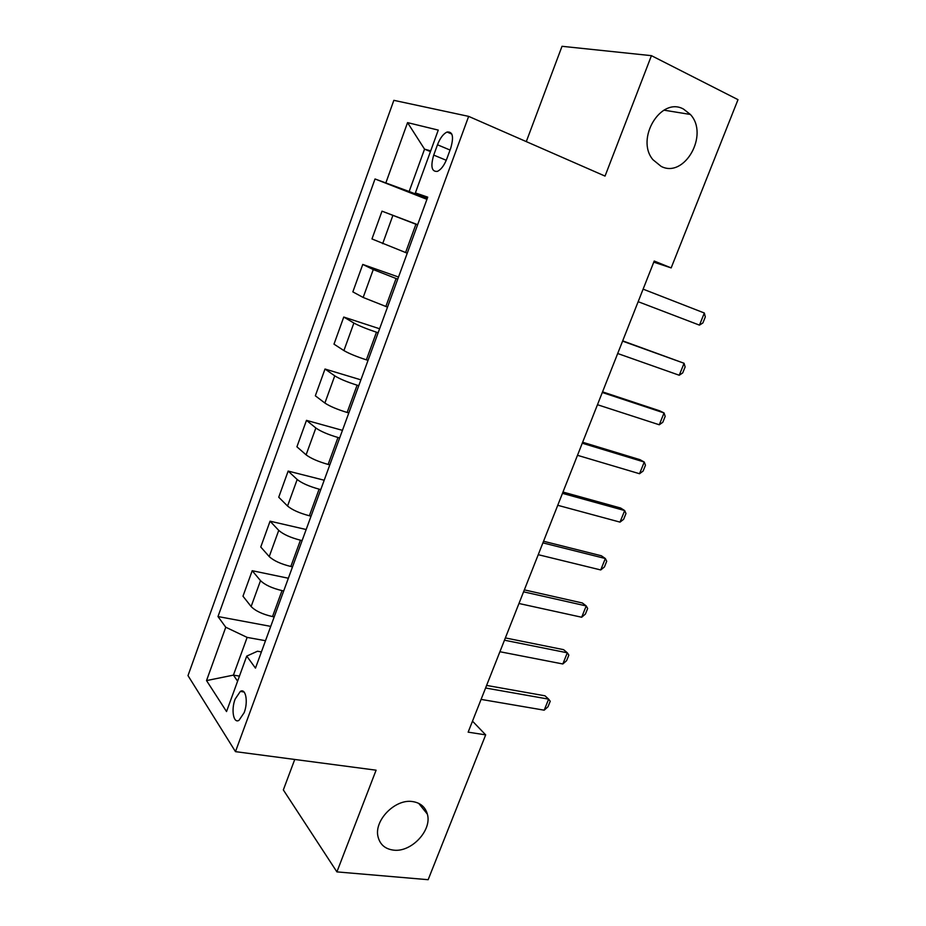 <?xml version="1.0" encoding="UTF-8"?>
<svg xmlns="http://www.w3.org/2000/svg" width="926" height="926" viewBox="0 0 926 926"><rect width="100%" height="100%" fill="white"/><g stroke="black" fill="none" stroke-linecap="round" stroke-linejoin="round"><path stroke-width="1.39" d="M412.533 801.569C420.369 802.761 425.312 806.951 427.361 814.128C432.245 830.24 411.318 852.603 393.527 850.126C385.204 849.049 380.054 844.628 378.063 836.872C373.699 820.552 395.194 798.64 412.533 801.569M683.562 109.118L690.368 114.454C709.374 134.617 684.499 178.649 661.141 166.391L652.934 159.7C635.201 138.877 660.967 96.211 683.562 109.118M244.163 712.661C248.376 701.862 245.749 687.868 240.332 691.421L235.123 699.13C230.979 709.744 233.468 723.877 239.001 720.312L244.163 712.661M294.757 759.459L283.333 789.913L336.902 871.887L428.148 879.7L485.675 734.874L472.503 721.157M393.839 100.332L188.001 675.621L235.482 751.646L468.649 116.375L393.839 100.332M468.649 116.375L605.037 176.09L651.441 55.664L562.013 46.3L526.292 141.609M653.768 262.151L671.165 267.903L654.219 261.028L468.151 732.153L485.675 734.874M437.477 144.78L433.715 155.093C430.416 166.553 431.666 171.97 437.442 171.356C441.112 169.585 444.248 165.395 446.841 158.786L450.696 148.276C453.983 136.816 452.768 131.399 447.05 132.024C443.288 133.83 440.093 138.078 437.477 144.78L450.048 150.035M430.706 150.857L424.548 149.155L409.153 191.497L375.018 178.973L217.992 616.542L270.739 626.381M385.91 182.735L407.556 122.626L438.264 130.103L415.392 192.897L427.418 198.002M261.41 651.916L257.474 651.233L246.733 656.106L255.472 668.132L427.731 197.157L415.392 192.897M246.733 656.106L226.534 711.55L206.533 680.587L225.759 627.238L217.992 616.542M651.441 55.664L737.999 99.661L671.165 267.903M336.902 871.887L376.095 770.189L235.482 751.646M430.44 151.598L424.548 149.155L407.556 122.626M239.44 676.107L233.433 675.123L237.6 681.177M427.21 198.592L409.153 191.497M417.591 224.891L381.998 211.163L417.661 224.694M407.232 253.192L371.963 238.954L381.998 211.163M397.74 279.166L373.271 269.57L362.76 264.431L398.516 277.036M387.519 307.119L363.154 297.454L352.852 291.875L362.76 264.431M378.132 332.758L376.465 332.214C366.534 328.869 358.999 325.813 353.882 323.035L343.766 317.051L379.602 328.765M368.039 360.364L366.372 359.844C356.429 356.603 348.94 353.512 343.905 350.584L333.985 344.148L343.766 317.051M358.779 385.679L357.112 385.181C347.169 382.044 339.715 378.931 334.749 375.84L325.003 369.023L360.909 379.857M348.813 412.938L347.134 412.464C337.191 409.431 329.772 406.282 324.887 403.041L315.338 395.796L325.003 369.023M339.657 437.952L337.99 437.489C328.035 434.549 320.662 431.389 315.847 427.986L306.471 420.358L342.446 430.347M329.818 464.875L328.14 464.435C318.185 461.599 310.847 458.405 306.112 454.851L296.922 446.807L306.471 420.358M320.778 489.576L319.1 489.16C309.157 486.416 301.841 483.198 297.177 479.494L288.16 471.079L324.204 480.224M311.055 516.176L309.377 515.77C299.422 513.131 292.153 509.879 287.558 506.036L278.726 497.216L288.16 471.079M302.131 540.576L300.452 540.194C290.498 537.636 283.252 534.371 278.738 530.378L270.068 521.188L306.17 529.522M292.523 566.839L290.833 566.481C280.879 564.027 273.679 560.728 269.234 556.595L260.75 547.011L270.068 521.188M283.703 590.95L282.025 590.603C272.07 588.23 264.894 584.919 260.519 580.637L252.196 570.705L288.356 578.241M274.212 616.901L272.522 616.577C262.579 614.308 255.437 610.952 251.131 606.542L242.982 596.217L252.196 570.705M265.507 640.711L247.138 637.401L233.433 675.123L206.533 680.587M375.018 178.973L426.932 199.333M225.759 627.238L247.138 637.401M241.894 691.664L242.392 691.016M704.339 313.011L705.311 316.923L702.88 322.954L699.454 325.13L638.153 301.691L699.454 325.13L704.339 313.011L643.107 289.144M622.573 341.127L684.071 363.27L685.124 366.939L682.717 372.912L679.244 375.25L617.688 353.512M679.244 375.25L684.071 363.27L622.689 340.861M602.294 392.485L664.046 412.938L665.181 416.376L662.808 422.268L659.277 424.779L597.467 404.72M659.277 424.779L664.046 412.938L659.729 410.831L602.548 391.86M582.257 443.218L644.253 462.039L645.468 465.234L643.119 471.056L639.53 473.73L577.488 455.314M639.53 473.73L644.253 462.039L640.051 459.701L582.639 442.246M562.464 493.35L624.68 510.562L625.976 513.536L623.649 519.289L620.026 522.125L557.741 505.295M620.026 522.125L624.68 510.562L620.605 508.015L562.985 492.042M542.902 542.879L605.338 558.517L606.715 561.272L604.412 566.967L600.731 569.953L538.237 554.686M600.731 569.953L605.338 558.517L601.379 555.774L543.55 541.247M523.572 591.83L586.227 605.94L587.663 608.463L585.394 614.088L581.667 617.237L518.965 603.497M581.667 617.237L586.227 605.94L582.373 602.988L524.347 589.874M504.462 640.202L567.325 652.807L568.842 655.122L566.596 660.689L562.823 663.977L499.913 651.73M562.823 663.977L567.325 652.807L563.575 649.658L505.365 637.921M485.583 688.006L548.643 699.142L550.229 701.248L548.007 706.758L544.187 710.184L481.092 699.396M544.187 710.184L548.643 699.142L544.997 695.808L486.613 685.425M405.576 252.59L415.924 224.254M385.853 306.552L396.073 278.576M366.372 359.844L376.465 332.214M347.134 412.464L357.112 385.181M328.14 464.435L337.99 437.489M309.377 515.77L319.1 489.16M290.833 566.481L300.452 540.194M272.522 616.577L282.025 590.603M382.658 243.677L392.89 215.434M363.154 297.454L373.271 269.57M343.905 350.584L353.882 323.035M324.887 403.041L334.749 375.84M306.112 454.851L315.847 427.986M287.558 506.036L297.177 479.494M269.234 556.595L278.738 530.378M251.131 606.542L260.519 580.637M446.263 160.279L433.715 155.093M427.361 814.128L418.702 803.351M690.368 114.454L663.907 110.159M244.047 692L240.332 691.421M451.819 134.062L447.05 132.024"/></g></svg>
